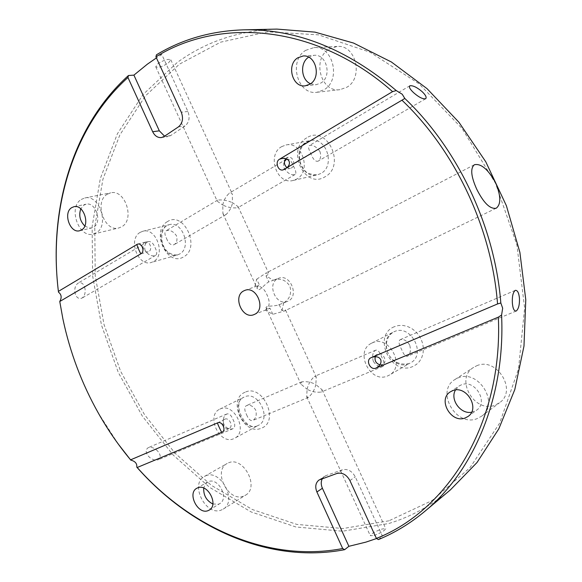 <?xml version="1.0" encoding="UTF-8"?>
<svg xmlns="http://www.w3.org/2000/svg" width="582" height="582" viewBox="0 0 582 582"><rect width="100%" height="100%" fill="white"/><g stroke="black" fill="none" stroke-linecap="round" stroke-linejoin="round"><path stroke-width="0.44" stroke-dasharray="2.91 2.18" d="M476.738 365.758C496.635 356.613 517.718 390.595 499.523 402.751L495.115 405.13C474.279 413.729 454.44 378.54 473.675 367.337L476.738 365.758M458.078 377.907C478.411 368.602 500.149 403.835 481.554 416.239L477.051 418.654C455.75 427.355 435.314 390.929 454.949 379.508L458.078 377.907M107.117 194.308L110.675 192.846C125.137 188.961 135.148 219.596 121.776 226.725L118.815 227.962C104.382 232.32 93.833 201.99 107.117 194.308M81.218 199.473L84.805 197.982C99.391 194.039 109.722 225.554 96.248 232.815L93.258 234.073C78.708 238.489 67.847 207.308 81.218 199.473M328.961 49.15L337.109 46.444C355.995 44.363 363.866 78.01 346.756 87.278L339.961 89.664C320.893 92.873 311.719 59.284 328.961 49.15M305.608 50.387L313.916 47.6C333.18 45.461 341.387 80.265 323.963 89.81L317.037 92.269C297.606 95.55 288.075 60.848 305.608 50.387M228.53 462.836C243.356 455.917 259.943 487.367 245.517 495.187L243.582 496.126C228.311 502.55 212.452 470.831 227.198 463.468L228.53 462.836M205.759 475.792C220.745 468.83 237.747 501.24 223.168 509.126L221.211 510.072C205.766 516.51 189.521 483.853 204.413 476.44L205.759 475.792M388.936 520.803L343.016 528.529L296.813 524.404L252.37 509.534L211.339 485.308L175.037 453.189L144.518 414.675L120.612 371.265L103.996 324.443L95.237 275.737L94.779 226.733L102.941 179.147L119.892 134.828L145.529 95.783L179.423 64.166L220.673 42.159L267.756 31.828L318.514 34.855L370.094 52.22L419.127 83.859L462.043 128.455L495.5 183.33L516.86 244.687L524.615 308.053L518.533 368.879L499.669 423.121L470.009 467.666L432.171 500.52L388.936 520.803M276.894 29.1C239.086 30.519 205.897 41.62 177.328 62.405L143.179 94.371L117.368 133.809L100.322 178.543L92.131 226.558L92.633 275.984L101.479 325.105L118.241 372.327L142.343 416.123L173.101 454.986L209.687 487.425L251.06 511.913L295.882 526.972L342.492 531.221L388.856 523.502C410.987 516.736 431.509 505.525 450.424 489.855M284.22 169.464L286.54 168.103M222.804 205.082C223.51 200.695 225.641 196.738 229.213 193.217L230.865 192.817L232.269 193.901L232.494 202.74L238.118 206.625L237.696 207.789C232.64 208.291 227.678 207.388 222.804 205.082L222.906 213.558L224.201 214.845L226.071 214.532C229.635 211.048 231.774 207.119 232.494 202.74C227.62 200.441 222.68 199.553 217.675 200.077L217.268 201.234L222.804 205.082M168.431 62.936L170.817 59.815C168.358 58.695 164.095 59.939 158.02 63.554L155.758 66.799C158.246 67.999 162.473 66.712 168.431 62.936M256.713 279.164L265.683 273.249L268.52 272.929C268.862 273.722 268.033 274.719 266.025 275.904L273.329 280.262L268.775 281.899C264.184 284.431 258.932 292.36 257.375 288.883C256.793 287.675 257.499 286.453 259.485 285.231L254.756 286.926L256.713 279.164L259.485 285.231M307.092 389.234C308.227 384.244 310.679 379.973 314.455 376.423L316.259 377.063L315.844 384.607L322.079 389.744L321.104 392.093C315.953 392.595 311.283 391.642 307.092 389.234L306.699 396.691L308.475 397.339C312.25 393.832 314.702 389.584 315.844 384.607C311.646 382.214 306.998 381.275 301.898 381.807L300.952 384.135L307.092 389.234M279.193 304.626L281.943 310.635C284.081 309.733 285.282 309.544 285.544 310.06L284.678 310.904L272.805 314.324L265.356 310.09L270.026 308.249L266.156 308.089C264.875 305.383 273.584 306.649 278.552 304.91L283.689 302.851C289.756 299.141 291.815 293.568 289.88 286.126C285.944 280.168 280.764 278.072 274.333 279.826L273.329 280.262M374.044 535.498C380.781 532.937 384.687 530.653 385.764 528.66L382.025 529.031C375.252 531.381 371.338 533.599 370.29 535.68L374.044 535.498M409.677 344.973C406.68 340.521 403.493 338.768 400.118 339.713C398.321 341.132 398.808 344.355 401.587 349.382C403.493 354.293 405.399 356.591 407.298 356.279C410.339 354.336 411.132 350.568 409.677 344.973M373.309 361.306C371.883 355.806 372.713 352.081 375.79 350.138C377.813 349.775 379.755 352.001 381.617 356.824C384.338 361.771 384.738 364.979 382.818 366.449C379.391 367.395 376.227 365.678 373.309 361.306M157.875 451.326C154.79 448.031 151.596 446.801 148.279 447.645C145.464 449.551 145.5 452.389 148.374 456.164C151.502 459.438 154.761 460.653 158.159 459.795C160.952 457.896 160.858 455.073 157.875 451.326M223.837 424.343C222.593 419.389 223.597 415.934 226.856 413.969C229.235 413.402 231.294 415.272 233.033 419.578C235.332 424.096 235.31 427.137 232.975 428.708C229.468 429.734 226.42 428.279 223.837 424.343M85.074 289.145C84.084 283.958 81.778 281.935 78.141 283.07C75.558 285.035 74.46 288.068 74.86 292.171C75.951 297.286 78.308 299.279 81.931 298.137C84.455 296.238 85.503 293.241 85.074 289.145M145.238 250.74C144.023 246.703 144.802 243.713 147.559 241.785C150.658 240.803 153.219 242.883 155.256 248.012C157.082 251.693 157.205 254.159 155.612 255.396C151.931 256.706 148.468 255.156 145.238 250.74M319.925 151.495C316.208 146.526 312.621 144.583 309.158 145.667C308.031 146.679 308.562 149.225 310.737 153.321C312.927 159.199 315.357 161.825 318.019 161.199C320.697 159.286 321.329 156.049 319.925 151.495M286.751 159.031C289.392 158.777 291.742 161.367 293.794 166.808C295.932 170.839 296.383 173.392 295.161 174.455C291.64 175.575 288.068 173.691 284.431 168.802C283.339 166.045 283.361 163.571 284.496 161.374M254.756 286.926L255.716 286.504C260.3 285.435 264.039 288.177 266.942 294.732C270.346 301.876 269.822 306.998 265.356 310.09M285.747 158.66L288.068 157.286C293.168 155.976 296.216 165.484 291.48 167.914L290.294 168.38L287.028 167.689M375.266 356.686L377.572 354.227C382.898 351.63 388.078 361.757 382.752 364.368L379.915 364.819M371.789 357.377L371.105 357.668M246.601 414.74C248.376 419.12 250.413 421.041 252.704 420.51C255.964 418.553 256.953 415.053 255.687 410.012C253.025 406.01 249.954 404.526 246.462 405.567C244.222 407.109 244.265 410.172 246.601 414.74M220.214 408.964C233.935 402.024 248.565 431.684 234.619 438.268L233.688 438.712C219.603 445.252 205.577 415.352 219.785 409.168L220.214 408.964M372.32 342.863C389.176 334.417 406.054 366.602 389.191 375.172L387.605 375.95C370.174 383.945 354.176 351.128 371.592 343.205L372.32 342.863M281.652 146.642L286.017 144.983C302.305 141.026 311.777 171.508 296.638 179.074L293.132 180.464C276.806 185.149 266.498 154.819 281.652 146.642M166.452 238.256C168.525 243.465 171.064 245.611 174.076 244.687C176.855 242.752 177.626 239.733 176.39 235.623C173.087 231.141 169.602 229.548 165.943 230.85C164.43 232.058 164.597 234.524 166.452 238.256M140.211 232.349L142.786 231.272C156.209 227.002 166.154 255.28 153.452 261.565L151.378 262.446C137.985 267.131 127.582 239.093 140.211 232.349M277.832 278.647L278.807 278.225C290.243 273.409 299.555 296.223 288.134 301.098L287.523 301.367C276.108 306.503 266.44 283.805 277.832 278.647M144.758 242.381L145.507 242.068C149.698 240.686 152.855 249.496 148.897 251.511L148.192 251.81C144.009 253.228 140.8 244.44 144.758 242.381M224.841 419.178C229.163 417.054 233.673 426.351 229.286 428.367L229.046 428.476C224.688 430.564 220.236 421.244 224.652 419.273L224.841 419.178M118.357 444.175L98.634 413.511C81.844 383.691 69.92 352.037 62.871 318.543L59.779 301.425M58.506 292.193L57.465 282.488M212.852 503.99L218.563 504.201L219.778 503.612C229.41 498.483 218.308 477.124 208.4 481.649L205.279 484.086L203.729 488.058M310.555 83.772L316.106 84.717L320.82 83.059C332.293 76.671 326.742 53.784 314.047 55.319L308.671 57.167M84.819 226.005L89.184 228.057L91.636 227.962L93.673 227.104C102.527 222.266 95.666 201.568 86.078 204.217L83.786 205.17L80.789 208.836M471.536 412.245L476.607 410.179C488.96 402.133 474.803 378.809 461.322 384.862L459.103 386.004L455.466 390.013M164.575 136.188L167.994 136.603L170.679 135.562L185.018 125.981C189.165 122.46 190.118 117.622 187.891 111.468L161.818 54.555L156.434 57.909M161.818 54.555L156.412 54.824M378.365 539.594L382.483 536.211L355.275 476.833C351.979 470.947 347.672 468.597 342.362 469.79L325.985 475.61L324.509 476.352L322.392 478.6M376.598 538.525L382.483 536.211M224.652 419.273L217.675 422.845L130.586 459.838M266.025 275.904L268.775 281.899M283.689 302.851L281.943 310.635M272.805 314.324L270.026 308.249M245.037 392.261C226.864 399.259 243.654 436.318 261.369 428.177C280.168 421.615 262.722 383.349 245.037 392.261M257.535 425.777C243.625 432.251 229.977 403.275 244.011 397.15L244.44 396.953C257.993 390.093 272.223 418.822 258.459 425.333L257.535 425.777M394.29 326.735C371.898 335.487 390.835 376.474 412.74 366.544L416.421 364.448L419.469 361.444L421.717 357.675L423.056 353.339L423.412 348.64L422.75 343.838L421.121 339.168L418.589 334.883L415.308 331.194L411.43 328.299L407.167 326.335L402.744 325.403L398.379 325.542L394.29 326.735M408.935 363.677C391.839 371.556 376.328 339.852 393.417 332.067L394.13 331.733C410.666 323.447 427.013 354.496 410.485 362.921L408.935 363.677M306.736 137.854C285.842 149.298 304.422 189.528 324.836 176.906C346.523 165.906 327.142 124.235 306.736 137.854M320.806 173.509L317.357 174.862C301.331 179.445 291.371 150.112 306.285 142.161L310.57 140.546C326.56 136.675 335.683 166.132 320.806 173.509M167.463 221.604C150.469 230.807 166.983 267.247 183.519 256.917C201.11 248.099 183.963 210.488 167.463 221.604M179.511 254.072L177.459 254.938C164.211 259.55 154.121 232.349 166.634 225.743L169.18 224.688C182.45 220.483 192.082 247.896 179.511 254.072M349.92 480.572L355.275 476.833M320.493 479.277L325.985 475.61M342.362 469.79L336.942 473.457M187.891 111.468L181.308 112.246M178.448 126.876L185.018 125.981M170.679 135.562L164.08 136.515M481.554 416.239L499.523 402.751M84.805 197.982L110.675 192.846M313.916 47.6L337.109 46.444M223.168 509.126L245.517 495.187M219.785 409.168L244.011 397.15C230.938 401.631 245.066 432.433 257.68 425.704L234.619 438.268M371.592 343.205L393.417 332.067C379.224 340.754 387.663 367.904 409.073 363.612L389.191 375.172M286.017 144.983L310.57 140.546L306.663 142.023C301.287 145.682 298.944 151.524 299.635 159.548C300.363 163.797 302.065 167.42 304.728 170.41C306.394 173.065 310.606 174.549 317.357 174.862L293.132 180.464M142.786 231.272L169.18 224.688L167.049 225.576C158.377 229.701 159.497 255.476 177.459 254.938L151.378 262.446M403.239 99.558L285.398 168.875M170.817 59.815L232.414 194.17M238.118 206.625L268.52 272.929M285.544 310.06L316.259 377.063M322.079 389.744L385.764 528.66M515.281 290.353L400.118 339.713M375.79 350.138L314.455 376.423M226.856 413.969L148.279 447.645M147.559 241.785L78.141 283.07M409.801 85.809L309.158 145.667M286.395 159.206L229.213 193.217M474.345 164.757L265.683 273.249M281.644 158.559L288.068 157.286M376.583 367.773L382.752 364.368M244.898 290.389L255.716 286.504M274.333 279.826L278.807 278.225M301.898 381.807L246.462 405.567M217.675 200.077L165.943 230.85M137.694 244.12L145.507 242.068M222.157 432.113L229.286 428.367M209.258 510.079L219.778 503.612M303.106 55.988L314.047 55.319M73.972 206.705L86.078 204.217M468.052 416.45L476.607 410.179M450.308 391.868L459.103 386.004M79.632 230.748L91.636 227.962M305.252 85.83L316.106 84.717M196.789 488.269L207.447 482.107M141.055 253.774L148.192 251.81M226.071 214.532L174.076 244.687M308.475 397.339L252.704 420.51M254.014 314.593L269.43 308.511M278.552 304.91L287.523 301.367M370.785 357.821L377.252 354.38M283.027 169.929L290.294 168.38M496.228 208.21L284.678 310.904M295.161 174.455L237.696 207.789M425.631 98.773L318.019 161.199M155.612 255.396L81.931 298.137M232.975 428.708L158.159 459.795M382.818 366.449L321.104 392.093M516.169 311.043L407.298 356.279M306.699 396.691L370.29 535.68M266.156 308.089L300.952 384.135M222.906 213.558L257.375 288.883M155.758 66.799L217.268 201.234M59.786 301.578L141.07 253.767M497.923 303.782L371.432 357.523M204.413 476.44L227.198 463.468M317.037 92.269L339.961 89.664M93.258 234.073L118.815 227.962M454.949 379.508L473.675 367.337M161.381 137.57L167.994 136.603M319.009 480.019L324.509 476.352"/><path stroke-width="0.87" d="M376.401 538.408C447.871 510.392 503.059 423.296 498.352 317.139L375.928 368.108C370.508 370.669 365.372 360.374 370.785 357.821L497.559 303.942C491.725 228.064 455.037 150.549 401.951 100.206L404.796 98.438C458.078 149.028 494.896 226.813 500.826 302.996L502.673 308.205L501.582 315.073C505.438 397.521 473.675 471.085 424.765 511.382C410.325 523.407 394.858 532.806 378.365 539.594L376.401 538.408L349.92 480.572C346.603 474.636 342.274 472.264 336.942 473.457L319.009 480.019C315.575 482.798 314.869 486.792 316.906 491.994L342.682 548.535L344.653 549.677C268.913 564.147 190.212 527.925 136.777 467.12L137.199 467.499C190.241 527.343 267.975 562.823 342.682 548.535M401.951 100.206L283.027 169.929C277.905 171.326 274.74 161.738 279.498 159.228L392.588 91.621C316.259 24.197 219.901 17.053 155.94 56.825L156.412 54.824C182.181 39.249 211.179 30.926 243.407 29.849C296.078 28.7 347.025 48.939 396.247 90.559L402.235 94.24L404.796 98.438M286.54 168.103C289.152 165.783 289.996 163.498 289.065 161.258C287.85 158.966 285.376 158.071 281.644 158.559L279.498 159.228M498.352 317.139L501.582 315.073M375.928 368.108L376.583 367.773C380.33 365.329 381.697 362.579 380.693 359.538C379.035 356.802 376.067 356.082 371.789 357.377M512.342 302.676C512.08 296.325 513.062 292.215 515.281 290.353C517.543 290.127 518.94 292.877 519.471 298.595C519.617 304.968 518.518 309.115 516.169 311.043C514.059 311.21 512.786 308.416 512.342 302.676M413.664 92.727C409.997 89.301 408.724 86.987 409.83 85.787C412.805 85.314 416.894 87.249 422.088 91.614C425.704 95.084 426.89 97.47 425.631 98.773C422.743 99.209 418.749 97.194 413.664 92.727M284.496 161.374L286.751 159.031M476.68 189.099C470.969 176.317 470.212 168.198 474.417 164.721C481.081 163.302 488.167 169.369 495.689 182.915C500.957 195.901 501.138 204.333 496.228 208.21C490.16 209.367 483.642 202.994 476.68 189.099M243.902 290.818L244.898 290.389C256.567 285.456 266.294 309.333 254.64 314.316L254.014 314.593C242.367 319.853 232.283 296.114 243.902 290.818M140.968 253.737C140.349 253.781 136.217 243.763 136.945 244.44L137.694 244.12C141.899 242.738 145.085 251.628 141.113 253.65L59.764 301.505L62.885 318.856C69.898 352.146 81.749 383.625 98.445 413.271C107.83 429.851 118.539 445.376 130.586 459.845L130.761 460.107C135.177 461.228 137.185 463.57 136.777 467.12M130.579 459.845L217.675 422.845C222.018 420.713 226.558 430.098 222.157 432.113L221.917 432.23C222.04 433.786 216.599 422.066 217.632 422.867M322.392 478.6C320.864 481.445 320.864 484.661 322.392 488.247L348.887 546.309L365.86 542.133L376.598 538.525M348.887 546.309L344.653 549.677M130.761 460.107L118.357 444.175M57.465 282.488C50.117 204.471 73.849 124.752 128.462 75.514L127.953 77.508C71.797 128.142 48.633 211.193 58.389 291.393L58.506 292.193C61.517 294.514 61.939 297.591 59.779 301.425L59.786 301.498M128.462 75.514L133.911 75.129L159.323 130.826L164.575 136.188M156.434 57.909L147.355 64.187L133.911 75.129M197.749 487.811C207.709 483.271 218.934 504.921 209.258 510.079L208.036 510.661C197.88 514.961 186.989 493.216 196.789 488.269L197.749 487.811M297.758 57.814L303.106 55.988C315.917 54.432 321.57 77.675 310.002 84.15L305.252 85.83C292.382 87.882 286.148 64.689 297.758 57.814M71.673 207.665L73.972 206.705C83.597 204.035 90.559 225.001 81.676 229.883L79.632 230.748C70.022 233.615 62.834 212.801 71.673 207.665M452.549 390.718C466.167 384.615 480.521 408.331 468.052 416.45L465.214 417.956C451.166 423.783 437.388 399.558 450.308 391.868L452.549 390.718M455.466 390.013C449.748 399.412 460.544 414.435 471.536 412.245M80.789 208.836C78.606 215.34 79.952 221.058 84.819 226.005M308.671 57.167C299.701 62.601 300.981 79.938 310.555 83.772M203.729 488.058C203.402 495.362 206.443 500.673 212.852 503.99M424.765 511.382L450.424 489.855L477.029 462.494L498.839 428.803L514.786 389.605L523.982 346.094L525.779 299.759L519.886 252.341L506.391 205.722L485.781 161.789L458.936 122.264L427.013 88.624L391.395 61.99L353.558 43.053L314.942 32.119L276.894 29.1L243.407 29.849M127.953 77.508L152.673 131.743C154.783 135.912 157.686 137.854 161.381 137.57L164.08 136.515L178.448 126.876C182.603 123.326 183.556 118.452 181.308 112.246L155.94 56.825M136.945 244.44L58.389 291.393M137.199 467.499L221.917 432.23M287.028 167.689C284.089 164.99 283.66 161.978 285.747 158.66M379.915 364.819C376.008 363.459 374.459 360.745 375.266 356.686M500.826 302.996L497.559 303.942M396.247 90.559L392.588 91.621M322.392 488.247L316.906 491.994M152.673 131.743L159.323 130.826"/></g></svg>

